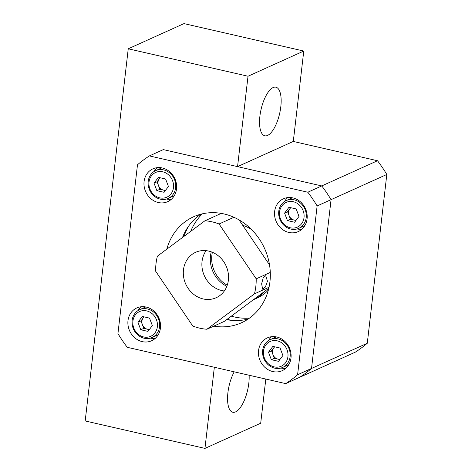 <?xml version="1.0" encoding="UTF-8"?>
<svg xmlns="http://www.w3.org/2000/svg" width="472" height="472" viewBox="0 0 472 472"><rect width="100%" height="100%" fill="white"/><g stroke="black" fill="none" stroke-linecap="round" stroke-linejoin="round"><path stroke-width="0.71" d="M280.805 106.772A24.922 9.511 102.9 0 0 275.919 87.202A24.922 9.511 102.9 0 0 259.901 116.218A24.922 9.511 102.9 0 0 264.786 135.788A24.922 9.511 102.9 0 0 280.805 106.772M234.212 371.818A24.922 9.511 102.9 0 0 227.911 392.68A24.922 9.511 102.9 0 0 232.796 412.251A24.922 9.511 102.9 0 0 248.815 383.234A24.922 9.511 102.9 0 0 249.127 375.24M367.281 343.262L311.532 368.449A132.927 118.012 -114.3 0 1 299.62 377.323L355.363 352.136A132.927 118.012 -114.3 0 0 367.281 343.262L386.81 174.469A132.927 118.012 -114.3 0 0 377.512 160.74L293.301 141.435L303.762 51.053L183.997 23.6L128.248 48.787L85.19 420.947L204.954 448.4L214.341 367.263M204.954 448.4L260.703 423.213L265.807 379.063M377.512 160.74L321.762 185.927L163.33 149.606L149.394 155.907A132.927 118.012 -114.3 0 0 137.482 164.775L117.947 333.568A132.927 118.012 -114.3 0 0 127.251 347.303L285.684 383.618L299.62 377.323A132.927 118.012 -114.3 0 0 311.532 368.449L331.067 199.656A132.927 118.012 -114.3 0 0 321.762 185.927L237.558 166.622L248.012 76.24L128.248 48.787M303.762 51.053L248.012 76.24M293.301 141.435L237.558 166.622M386.81 174.469L331.067 199.656A132.927 118.012 -114.3 0 0 321.762 185.927L307.827 192.222L149.394 155.907M249.487 318.122A60.174 53.424 65.7 0 1 231.333 316.163M190.67 231.392A60.174 53.424 65.7 0 1 202.364 213.822M268.373 290.014A42.091 37.371 65.7 0 1 257.47 297.909L253.452 299.726A42.091 37.371 65.7 0 1 253.352 299.773M239.593 220.707A42.091 37.371 65.7 0 1 240.832 220.967M265.022 291.082A42.091 37.371 65.7 0 1 253.452 299.726M226.843 286.309A27.695 24.585 65.7 0 1 211.273 251.841M251.523 229.516A38.769 34.421 -114.3 0 0 243.452 225.539A38.769 34.421 -114.3 0 0 242.697 225.286M292.864 197.898A18.001 15.983 -114.3 0 0 283.454 198.771A18.001 15.983 -114.3 0 0 274.769 216.672A18.001 15.983 -114.3 0 0 288.864 232.454A18.001 15.983 -114.3 0 0 298.274 231.581A18.001 15.983 -114.3 0 0 306.959 213.68A18.001 15.983 -114.3 0 0 292.864 197.898M287.678 197.603A18.001 15.983 -114.3 0 0 284.61 201.444M276.769 336.996A18.001 15.983 -114.3 0 0 267.358 337.869A18.001 15.983 -114.3 0 0 258.68 355.77A18.001 15.983 -114.3 0 0 272.775 371.552A18.001 15.983 -114.3 0 0 282.185 370.679A18.001 15.983 -114.3 0 0 290.864 352.779A18.001 15.983 -114.3 0 0 276.769 336.996M271.583 336.701A18.001 15.983 -114.3 0 0 268.515 340.542M146.214 307.065A18.001 15.983 -114.3 0 0 136.803 307.945A18.001 15.983 -114.3 0 0 128.118 325.845A18.001 15.983 -114.3 0 0 142.214 341.628A18.001 15.983 -114.3 0 0 151.624 340.749A18.001 15.983 -114.3 0 0 160.309 322.848A18.001 15.983 -114.3 0 0 146.214 307.065M141.028 306.771A18.001 15.983 -114.3 0 0 137.96 310.611M162.303 167.967A18.001 15.983 -114.3 0 0 152.893 168.846A18.001 15.983 -114.3 0 0 144.214 186.747A18.001 15.983 -114.3 0 0 158.309 202.529A18.001 15.983 -114.3 0 0 167.719 201.65A18.001 15.983 -114.3 0 0 176.398 183.75A18.001 15.983 -114.3 0 0 162.303 167.967M157.123 167.678A18.001 15.983 -114.3 0 0 154.049 171.513M232.017 320.388A60.923 54.091 65.7 0 1 229.357 319.845A60.923 54.091 65.7 0 1 227.132 319.29M184.021 236.342A60.923 54.091 65.7 0 1 189.113 225.439M213.81 326.134A58.156 51.631 -114.3 0 0 241.481 322.759A58.156 51.631 -114.3 0 0 269.536 264.928A58.156 51.631 -114.3 0 0 223.999 213.94A58.156 51.631 -114.3 0 0 193.591 216.766A58.156 51.631 -114.3 0 0 166.799 249.169M200.824 214.2A58.156 51.631 -114.3 0 0 182.517 237.463M285.684 383.618A132.927 118.012 -114.3 0 0 297.596 374.75L311.532 368.449L331.067 199.656L317.125 205.951A132.927 118.012 -114.3 0 0 307.827 192.222M297.596 374.75L317.125 205.951M226.66 319.638A58.156 51.631 -114.3 0 0 248.189 319.025M166.48 199.019A18.001 15.983 -114.3 0 0 171.389 199.255M150.385 338.117A18.001 15.983 -114.3 0 0 155.294 338.353M280.946 368.042A18.001 15.983 -114.3 0 0 285.855 368.278M297.035 228.95A18.001 15.983 -114.3 0 0 301.95 229.18M261.635 283.825L263.158 277.937L265.724 275.683L267.441 281.2L265.417 286.976L262.627 289.177L261.635 283.825M208.695 251.086A24.922 22.125 -114.3 0 0 195.662 252.296A24.922 22.125 -114.3 0 0 183.643 277.082A24.922 22.125 -114.3 0 0 203.155 298.935A24.922 22.125 -114.3 0 0 216.188 297.72A24.922 22.125 -114.3 0 0 228.206 272.934A24.922 22.125 -114.3 0 0 208.695 251.086M206.111 250.65A24.922 22.125 -114.3 0 0 221.74 290.54A24.922 22.125 -114.3 0 0 224.324 290.97M192.777 326.022A55.383 49.171 -114.3 0 0 199.774 328.176A55.383 49.171 -114.3 0 0 206.895 329.255L254.455 293.849A55.383 49.171 -114.3 0 0 256.196 278.816L219.073 223.993A55.383 49.171 -114.3 0 0 204.96 220.76L157.394 256.166A55.383 49.171 -114.3 0 0 155.654 271.205L192.777 326.022M268.81 288.262L224.312 321.385L206.895 329.255M239.044 219.893L269.53 264.91M269.034 287.265L254.455 293.849M256.196 278.816L270.285 272.45M204.96 220.76L221.268 213.391M233.935 217.279L219.073 223.993M295.944 220.471L294.044 220.04A6.921 6.148 -114.3 0 0 296.204 220.129M293.301 201.733A13.57 12.048 -114.3 0 0 279.566 211.952A13.57 12.048 -114.3 0 0 290.286 227.781A13.57 12.048 -114.3 0 0 304.021 217.557A13.57 12.048 -114.3 0 0 293.301 201.733M290.799 229.062A15.234 13.523 65.7 0 1 278.875 215.71A15.234 13.523 65.7 0 1 286.221 200.559A15.234 13.523 65.7 0 1 294.18 199.821A15.234 13.523 65.7 0 1 306.11 213.173A15.234 13.523 65.7 0 1 298.764 228.324A15.234 13.523 65.7 0 1 290.799 229.062M284.592 213.108L288.964 207.285L296.162 208.937L298.994 216.406L294.628 222.229L287.424 220.577L284.592 213.108L287.613 211.739L290.663 207.674M290.445 219.214L289.029 215.474A6.921 6.148 -114.3 0 0 294.044 220.04L290.445 219.214L287.424 220.577M290.888 207.727A6.921 6.148 -114.3 0 0 289.796 208.83A6.921 6.148 -114.3 0 0 289.029 215.474L287.613 211.739M274.792 346.826A6.921 6.148 -114.3 0 0 273.701 347.929L274.568 346.772M265.866 344.914A13.57 12.048 -114.3 0 0 268.285 363.735A13.57 12.048 -114.3 0 0 285.536 362.791A13.57 12.048 -114.3 0 0 283.117 343.976A13.57 12.048 -114.3 0 0 265.866 344.914M287.436 363.576A15.234 13.523 65.7 0 1 282.669 367.417A15.234 13.523 65.7 0 1 265.801 362.089A15.234 13.523 65.7 0 1 265.358 343.504A15.234 13.523 65.7 0 1 270.126 339.657A15.234 13.523 65.7 0 1 286.994 344.991A15.234 13.523 65.7 0 1 287.436 363.576M271.329 359.676L268.497 352.201L272.869 346.383L280.073 348.035L282.905 355.504L278.533 361.328L271.329 359.676L274.35 358.307L271.518 350.838L268.497 352.201M279.849 359.57L274.35 358.307M271.518 350.838L273.701 347.929A6.921 6.148 -114.3 0 0 272.934 354.572A6.921 6.148 -114.3 0 0 277.949 359.133A6.921 6.148 -114.3 0 0 280.108 359.227M160.327 177.797A6.921 6.148 -114.3 0 0 159.235 178.906L160.102 177.749M151.4 175.891A13.57 12.048 -114.3 0 0 153.819 194.706A13.57 12.048 -114.3 0 0 171.07 193.768A13.57 12.048 -114.3 0 0 168.651 174.947A13.57 12.048 -114.3 0 0 151.4 175.891M172.97 194.547A15.234 13.523 65.7 0 1 168.203 198.393A15.234 13.523 65.7 0 1 151.335 193.06A15.234 13.523 65.7 0 1 150.892 174.481A15.234 13.523 65.7 0 1 155.66 170.634A15.234 13.523 65.7 0 1 172.528 175.968A15.234 13.523 65.7 0 1 172.97 194.547M156.863 190.647L154.031 183.177L158.403 177.36L165.607 179.006L168.439 186.481L164.067 192.299L156.863 190.647L159.884 189.284L157.052 181.814L154.031 183.177M165.383 190.546L159.884 189.284M157.052 181.814L159.235 178.906A6.921 6.148 -114.3 0 0 158.468 185.549A6.921 6.148 -114.3 0 0 163.483 190.11A6.921 6.148 -114.3 0 0 165.642 190.204M144.231 316.895A6.921 6.148 -114.3 0 0 143.146 317.998A6.921 6.148 -114.3 0 0 142.373 324.647L140.957 320.913L137.936 322.276L142.308 316.452L149.512 318.104L152.344 325.58L147.972 331.397L140.768 329.745L137.936 322.276M133.8 328.011A13.57 12.048 -114.3 0 0 149.948 336.607A13.57 12.048 -114.3 0 0 156.48 319.839A13.57 12.048 -114.3 0 0 140.331 311.243A13.57 12.048 -114.3 0 0 133.8 328.011M158.568 319.025A15.234 13.523 65.7 0 1 152.108 337.492A15.234 13.523 65.7 0 1 133.11 328.199A15.234 13.523 65.7 0 1 139.565 309.732A15.234 13.523 65.7 0 1 158.568 319.025M149.294 329.645L143.789 328.382L140.768 329.745M143.789 328.382L142.373 324.647A6.921 6.148 -114.3 0 0 147.394 329.208A6.921 6.148 -114.3 0 0 149.547 329.297M140.957 320.913L144.013 316.848M212.394 252.278A27.695 24.585 -114.3 0 0 227.262 285.176M286.221 200.559L292.357 197.792M298.764 228.324L304.9 225.551M282.669 367.417L288.805 364.649M270.126 339.657L276.262 336.884M168.203 198.393L174.339 195.62M155.66 170.634L161.796 167.861M152.108 337.492L158.244 334.719M139.565 309.732L145.7 306.959"/></g></svg>
